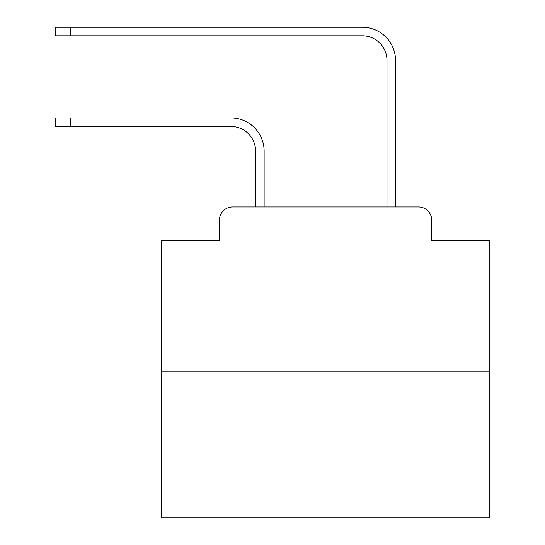 <?xml version="1.0" encoding="UTF-8"?>
<svg xmlns="http://www.w3.org/2000/svg" width="545" height="545" viewBox="0 0 545 545"><rect width="100%" height="100%" fill="white"/><g stroke="black" fill="none" stroke-linecap="round" stroke-linejoin="round"><path stroke-width="0.82" d="M219.444 220.098L219.444 240.468L219.444 220.098A13.141 13.141 0 0 1 232.586 206.957L255.578 206.957L255.578 151.108A24.641 24.641 0 0 0 230.944 126.467A24.641 24.641 -21 0 1 255.578 151.108A24.641 24.641 -21 0 0 230.944 126.467A24.641 24.641 -21 0 1 255.578 151.108A24.641 24.641 -21 0 0 230.944 126.467A24.641 24.641 -21 0 1 255.578 151.108A24.641 24.641 -21 0 0 230.944 126.467A24.641 24.641 -21 0 1 255.578 151.108A24.641 24.641 -21 0 0 230.944 126.467A24.641 24.641 -21 0 1 255.578 151.108A24.641 24.641 -21 0 0 230.944 126.467A24.641 24.641 -21 0 1 255.578 151.108A24.641 24.641 -21 0 0 230.944 126.467A24.641 24.641 -21 0 1 255.578 151.108A24.641 24.641 -21 0 0 230.944 126.467A24.641 24.641 -21 0 1 255.578 151.108A24.641 24.641 -21 0 0 230.944 126.467A24.641 24.641 -21 0 1 255.578 151.108A24.641 24.641 -21 0 0 230.944 126.467A24.641 24.641 -21 0 1 255.578 151.108A24.641 24.641 -21 0 0 230.944 126.467A24.641 24.641 -21 0 1 255.578 151.108A24.641 24.641 -21 0 0 230.944 126.467A24.641 24.641 -21 0 1 255.578 151.108A24.641 24.641 -21 0 0 230.944 126.467A24.641 24.641 -21 0 1 255.578 151.108A24.641 24.641 -21 0 0 230.944 126.467A24.641 24.641 -21 0 1 255.578 151.108A24.641 24.641 -21 0 0 230.944 126.467A24.641 24.641 -21 0 1 255.578 151.108A24.641 24.641 -21 0 0 230.944 126.467A24.641 24.641 -21 0 1 255.578 151.108M489.826 371.227L161.293 371.227L161.293 517.75L489.826 517.75L489.826 240.468L431.674 240.468L431.674 220.098A13.141 13.141 0 0 0 418.533 206.957L232.586 206.957M161.293 371.227L161.293 240.468L219.444 240.468M70.285 117.924L70.285 126.467L55.174 126.467L55.174 117.924L230.944 117.924A33.184 33.184 159 0 1 264.121 151.108L264.121 206.957L386.991 206.957L386.991 60.434A24.641 24.641 0 0 0 362.357 35.793A24.641 24.641 21 0 1 386.991 60.434A24.641 24.641 21 0 0 362.357 35.793A24.641 24.641 21 0 1 386.991 60.434A24.641 24.641 21 0 0 362.357 35.793A24.641 24.641 21 0 1 386.991 60.434A24.641 24.641 21 0 0 362.357 35.793A24.641 24.641 21 0 1 386.991 60.434A24.641 24.641 21 0 0 362.357 35.793A24.641 24.641 21 0 1 386.991 60.434A24.641 24.641 21 0 0 362.357 35.793A24.641 24.641 21 0 1 386.991 60.434A24.641 24.641 21 0 0 362.357 35.793A24.641 24.641 21 0 1 386.991 60.434A24.641 24.641 21 0 0 362.357 35.793A24.641 24.641 21 0 1 386.991 60.434A24.641 24.641 21 0 0 362.357 35.793A24.641 24.641 21 0 1 386.991 60.434A24.641 24.641 21 0 0 362.357 35.793A24.641 24.641 21 0 1 386.991 60.434A24.641 24.641 21 0 0 362.357 35.793A24.641 24.641 21 0 1 386.991 60.434A24.641 24.641 21 0 0 362.357 35.793A24.641 24.641 21 0 1 386.991 60.434A24.641 24.641 21 0 0 362.357 35.793A24.641 24.641 21 0 1 386.991 60.434A24.641 24.641 21 0 0 362.357 35.793A24.641 24.641 21 0 1 386.991 60.434A24.641 24.641 21 0 0 362.357 35.793A24.641 24.641 21 0 1 386.991 60.434A24.641 24.641 21 0 0 362.357 35.793A24.641 24.641 21 0 1 386.991 60.434M70.285 27.25L70.285 35.793L55.174 35.793L55.174 27.25L362.357 27.25A33.184 33.184 -159 0 1 395.534 60.434L395.534 206.957L395.534 60.434L395.534 206.957L395.534 60.434L395.534 206.957L395.534 60.434L395.534 206.957L395.534 60.434L395.534 206.957L395.534 60.434L395.534 206.957L395.534 60.434L395.534 206.957L395.534 60.434L395.534 206.957L395.534 60.434L395.534 206.957L395.534 60.434L395.534 206.957L395.534 60.434L395.534 206.957L395.534 60.434L395.534 206.957L395.534 60.434L395.534 206.957L395.534 60.434L395.534 206.957L395.534 60.434L395.534 206.957L395.534 60.434L395.534 206.957L418.533 206.957M431.674 240.468L431.674 220.098M70.285 126.467L230.944 126.467M70.285 35.793L362.357 35.793"/></g></svg>

